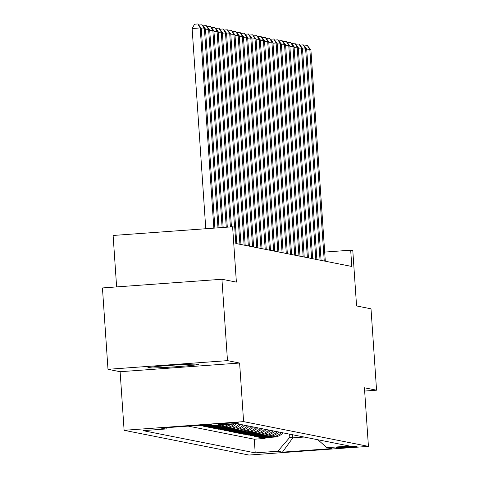 <?xml version="1.0" encoding="UTF-8"?>
<svg xmlns="http://www.w3.org/2000/svg" width="479" height="479" viewBox="0 0 479 479"><rect width="100%" height="100%" fill="white"/><g stroke="black" fill="none" stroke-linecap="round" stroke-linejoin="round"><path stroke-width="0.72" d="M198.408 364.232A25.465 0.88 176.1 0 0 171.542 365.291A25.465 0.88 176.1 0 0 147.813 367.788A25.465 0.88 176.1 0 0 148.029 367.89A25.465 0.88 176.1 0 0 174.895 366.824A25.465 0.88 176.1 0 0 198.623 364.327A25.465 0.88 176.1 0 0 198.408 364.232M356.981 446.29A10.448 0.359 176.1 0 0 345.958 446.727A10.448 0.359 176.1 0 0 336.222 447.751A10.448 0.359 176.1 0 0 336.312 447.787A10.448 0.359 176.1 0 0 347.335 447.356A10.448 0.359 176.1 0 0 357.071 446.326A10.448 0.359 176.1 0 0 356.981 446.29M124.109 430.304L248.936 455.05L368.429 446.368L243.601 421.628L124.109 430.304L120.115 371.716L239.608 363.034L227.483 360.633L107.991 369.309L120.115 371.716M107.991 369.309L102.44 287.939L221.933 279.257L236.381 282.119L232.608 226.789L113.116 235.464L116.619 286.909M364.657 391.05L376.56 390.187L371.009 308.811L356.568 305.949L352.795 250.613L350.688 250.194L324.684 252.08M227.483 360.633L221.933 279.257M210.395 424.58L199.306 425.382L201.833 425.885L201.791 425.202M214.61 425.412L203.521 426.22L206.054 426.723L206.006 426.041M224.663 424.717A13.059 12.945 -78.8 0 1 219.526 426.196L207.736 427.052L210.269 427.555L210.221 426.873M230.836 424.268A13.059 12.945 -78.8 0 1 223.741 427.034L211.958 427.891L214.484 428.394L214.442 427.711M236.41 423.861A13.059 12.945 -78.8 0 1 227.962 427.873L216.173 428.729L218.705 429.226L218.658 428.549M240.823 424.49A13.059 12.945 -78.8 0 1 232.177 428.705L220.388 429.561L222.921 430.064L222.873 429.382M245.044 425.322A13.059 12.945 -78.8 0 1 236.392 429.543L224.609 430.399L227.136 430.902L227.094 430.22M249.26 426.16A13.059 12.945 -78.8 0 1 240.614 430.381L228.824 431.238L231.357 431.735L231.309 431.052M253.475 426.993A13.059 12.945 -78.8 0 1 244.829 431.214L233.039 432.07L235.572 432.573L235.524 431.89M257.696 427.831A13.059 12.945 -78.8 0 1 249.044 432.052L237.261 432.908L239.787 433.411L239.739 432.729M261.911 428.669A13.059 12.945 -78.8 0 1 253.265 432.884L241.476 433.74L244.009 434.243L243.961 433.561M266.126 429.501A13.059 12.945 -78.8 0 1 257.48 433.723L245.691 434.579L248.224 435.082L248.176 434.399M270.348 430.34A13.059 12.945 -78.8 0 1 261.696 434.561L249.912 435.417L252.439 435.914L252.391 435.237M274.563 431.172A13.059 12.945 -78.8 0 1 265.917 435.393L254.127 436.249L256.66 436.752L256.612 436.07M278.778 432.01A13.059 12.945 -78.8 0 1 270.132 436.231L258.343 437.087L260.875 437.59L260.827 436.908M232.608 226.789L234.716 227.202L235.824 243.482L351.796 266.468L350.688 250.194M218.089 424.268L219.017 424.448A10.119 0.353 176.1 0 0 229.698 424.029A10.119 0.353 176.1 0 0 239.129 423.035A10.119 0.353 176.1 0 0 239.039 422.999L238.111 422.813A10.119 0.353 176.1 0 0 227.435 423.232A10.119 0.353 176.1 0 0 218.005 424.226A10.119 0.353 176.1 0 0 218.089 424.268L218.083 424.178M317.852 439.758L326.9 447.673L349.508 446.033L237.333 423.795L214.724 425.436L210.083 424.514L160.998 428.082L165.638 429.004L143.029 430.645L255.205 452.883L277.814 451.242L289.843 437.279L292.795 437.866L304.153 437.04M326.9 447.673L331.54 448.595L282.448 452.158L277.814 451.242M188.181 426.106L254.271 439.213L265.091 438.423L265.043 437.74M282.999 432.848A13.059 12.945 -78.8 0 1 274.347 437.07L262.564 437.926L265.091 438.423M281.311 432.513A13.059 12.945 101.2 0 1 272.665 436.734L260.875 437.59M277.09 431.675A13.059 12.945 101.2 0 1 268.444 435.896L256.66 436.752M272.874 430.843A13.059 12.945 101.2 0 1 264.228 435.058L252.439 435.914M268.659 430.004A13.059 12.945 101.2 0 1 260.013 434.225L248.224 435.082M264.438 429.166A13.059 12.945 101.2 0 1 255.792 433.387L244.009 434.243M260.223 428.334A13.059 12.945 101.2 0 1 251.577 432.555L239.787 433.411M256.008 427.496A13.059 12.945 101.2 0 1 247.362 431.717L235.572 432.573M251.792 426.663A13.059 12.945 101.2 0 1 243.14 430.878L231.357 431.735M247.571 425.825A13.059 12.945 101.2 0 1 238.925 430.046L227.136 430.902M243.356 424.987A13.059 12.945 101.2 0 1 234.71 429.208L222.921 430.064M239.141 424.154A13.059 12.945 101.2 0 1 230.489 428.37L218.705 429.226M234.231 424.017A13.059 12.945 101.2 0 1 226.274 427.537L214.484 428.394M228.465 424.436A13.059 12.945 101.2 0 1 222.058 426.699L210.269 427.555M221.831 424.921A13.059 12.945 101.2 0 1 217.837 425.867L206.054 426.723M212.921 425.077L201.833 425.885M239.608 363.034L243.601 421.628M376.56 390.187L364.435 387.78L368.429 446.368M292.579 434.746L292.795 437.866L282.448 452.158M289.627 434.16L289.843 437.279M166.794 427.663L165.638 429.004M254.271 439.213L255.205 452.883M213.85 228.148L200.198 27.944L201.252 28.153L214.885 228.076M205.772 228.734L192.127 28.53L200.198 27.944L197.803 23.95L201.252 28.153M192.127 28.53L194.576 24.184L197.803 23.95M217.987 227.848L204.419 28.776L205.473 28.985L219.023 227.77M198.947 25.01L202.024 24.788L204.419 28.776L201.312 29.003M202.024 24.788L205.473 28.985M222.13 227.549L208.634 29.614L209.688 29.824L223.166 227.471M203.162 25.848L206.239 25.621L208.634 29.614L205.527 29.842M206.239 25.621L209.688 29.824M226.268 227.244L212.85 30.452L213.903 30.662L227.303 227.172M207.377 26.68L210.455 26.459L212.85 30.452L209.748 30.674M210.455 26.459L213.903 30.662M230.405 226.944L217.071 31.285L218.125 31.494L231.441 226.872M211.598 27.519L214.676 27.291L217.071 31.285L213.963 31.512M214.676 27.291L218.125 31.494M234.584 227.178L221.286 32.123L222.34 32.333L236.746 243.661M215.813 28.351L218.891 28.129L221.286 32.123L218.179 32.35M218.891 28.129L222.34 32.333M239.913 244.29L225.501 32.961L226.555 33.171L240.967 244.5M220.029 29.189L223.106 28.968L225.501 32.961L222.4 33.183M223.106 28.968L226.555 33.171M244.128 245.122L229.722 33.793L230.776 34.003L245.182 245.332M224.25 30.027L227.327 29.8L229.722 33.793L226.615 34.021M227.327 29.8L230.776 34.003M248.344 245.961L233.938 34.632L234.991 34.841L249.397 246.17M228.465 30.86L231.543 30.638L233.938 34.632L230.83 34.859M231.543 30.638L234.991 34.841M252.559 246.799L238.153 35.464L239.207 35.674L253.619 247.008M232.68 31.698L235.758 31.476L238.153 35.464L235.051 35.691M235.758 31.476L239.207 35.674M256.78 247.631L242.374 36.302L243.428 36.512L257.834 247.841M236.901 32.536L239.979 32.309L242.374 36.302L239.266 36.53M239.979 32.309L243.428 36.512M260.995 248.469L246.589 37.14L247.643 37.35L262.049 248.679M241.117 33.368L244.194 33.147L246.589 37.14L243.482 37.362M244.194 33.147L247.643 37.35M265.21 249.308L250.804 37.973L251.858 38.182L266.27 249.511M245.332 34.207L248.409 33.979L250.804 37.973L247.703 38.2M248.409 33.979L251.858 38.182M269.432 250.14L255.026 38.811L256.079 39.021L270.485 250.349M249.553 35.039L252.631 34.817L255.026 38.811L251.918 39.038M252.631 34.817L256.079 39.021M273.647 250.978L259.241 39.649L260.295 39.859L274.701 251.188M253.768 35.877L256.846 35.656L259.241 39.649L256.133 39.871M256.846 35.656L260.295 39.859M277.862 251.81L263.456 40.481L264.51 40.691L278.922 252.02M257.983 36.715L261.061 36.488L263.456 40.481L260.354 40.709M261.061 36.488L264.51 40.691M282.083 252.649L267.677 41.32L268.731 41.529L283.137 252.858M262.205 37.548L265.282 37.326L267.677 41.32L264.57 41.547M265.282 37.326L268.731 41.529M286.298 253.487L271.892 42.152L272.946 42.362L287.352 253.696M266.42 38.386L269.497 38.164L271.892 42.152L268.785 42.38M269.497 38.164L272.946 42.362M290.514 254.319L276.108 42.99L277.161 43.2L291.567 254.529M270.635 39.224L273.713 38.997L276.108 42.99L273.006 43.218M273.713 38.997L277.161 43.2M294.735 255.157L280.329 43.829L281.383 44.038L295.788 255.367M274.856 40.056L277.934 39.835L280.329 43.829L277.221 44.05M277.934 39.835L281.383 44.038M298.95 255.996L284.544 44.661L285.598 44.87L300.004 256.199M279.071 40.895L282.149 40.667L284.544 44.661L281.436 44.888M282.149 40.667L285.598 44.87M303.165 256.828L288.759 45.499L289.813 45.709L304.219 257.037M283.287 41.727L286.364 41.505L288.759 45.499L285.658 45.727M286.364 41.505L289.813 45.709M307.386 257.666L292.98 46.337L294.034 46.541L308.44 257.876M287.508 42.565L290.585 42.344L292.98 46.337L289.873 46.559M290.585 42.344L294.034 46.541M311.601 258.498L297.196 47.17L298.249 47.379L312.655 258.708M291.723 43.403L294.801 43.176L297.196 47.17L294.088 47.397M294.801 43.176L298.249 47.379M315.817 259.337L301.411 48.008L302.465 48.217L316.87 259.546M295.938 44.236L299.016 44.014L301.411 48.008L298.309 48.229M299.016 44.014L302.465 48.217M320.038 260.175L305.626 48.84L306.686 49.05L321.092 260.384M300.159 45.074L303.237 44.852L305.626 48.84L302.524 49.068M303.237 44.852L306.686 49.05M324.253 261.007L309.847 49.678L310.901 49.888L325.307 261.217M304.375 45.912L307.452 45.685L309.847 49.678L306.74 49.906M307.452 45.685L310.901 49.888M274.347 437.07L272.665 436.734M270.132 436.231L268.444 435.896M265.917 435.393L264.228 435.058M261.696 434.561L260.013 434.225M257.48 433.723L255.792 433.387M253.265 432.884L251.577 432.555M249.044 432.052L247.362 431.717M244.829 431.214L243.14 430.878M240.614 430.381L238.925 430.046M236.392 429.543L234.71 429.208M232.177 428.705L230.489 428.37M227.962 427.873L226.274 427.537M223.741 427.034L222.058 426.699M219.526 426.196L217.837 425.867M218.987 424.011L219.017 424.448"/></g></svg>
